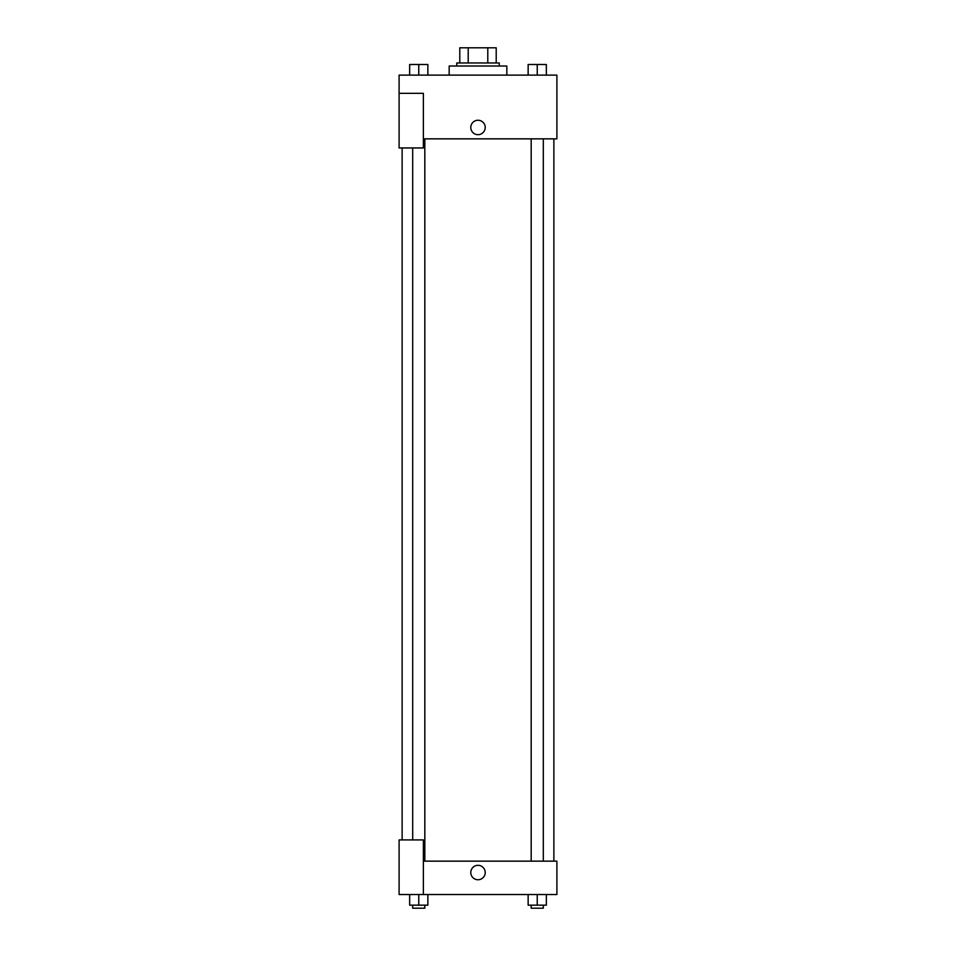 <?xml version="1.0" encoding="UTF-8"?>
<svg xmlns="http://www.w3.org/2000/svg" width="956" height="956" viewBox="0 0 956 956"><rect width="100%" height="100%" fill="white"/><g stroke="black" fill="none" stroke-linecap="round" stroke-linejoin="round"><path stroke-width="1.43" d="M468.213 62.977L468.213 47.8L459.788 47.8L459.788 62.977L459.788 47.8M468.213 47.8L496.212 47.8L496.212 62.977M487.787 62.977L487.787 47.8M456.753 66.012L456.753 62.977L499.247 62.977L499.247 66.012M506.835 75.118L506.835 66.012L449.165 66.012L449.165 75.118M399.094 93.329L399.094 147.953L423.377 147.953L423.377 93.329L399.094 93.329L399.094 75.118L556.906 75.118L556.906 138.847L423.377 138.847M470.794 127.471A7.206 7.206 0 0 1 481.609 121.221A7.206 7.206 0 0 1 481.609 133.709A7.206 7.206 0 0 1 470.794 127.471M423.377 861.153L556.906 861.153L556.906 894.541L399.094 894.541L399.094 839.918L423.377 839.918L423.377 894.541M470.794 872.541A7.206 7.206 0 0 1 481.609 866.291A7.206 7.206 0 0 1 481.609 878.779A7.206 7.206 0 0 1 470.794 872.541M528.142 894.541L528.142 905.165L546.342 905.165L546.342 894.541L546.342 905.165M537.236 905.165L537.236 894.541M543.307 905.165L543.307 908.2L531.178 908.2L531.178 905.165M409.658 894.541L409.658 905.165L427.858 905.165L427.858 894.541L427.858 905.165M418.764 905.165L418.764 894.541M424.823 905.165L424.823 908.2L412.693 908.2L412.693 905.165M528.142 75.118L528.142 64.494L546.342 64.494L546.342 75.118L546.342 64.494M537.236 75.118L537.236 64.494L531.178 64.47M543.307 64.494L537.236 64.47M409.658 75.118L409.658 64.494L427.858 64.494L427.858 75.118L427.858 64.494M418.764 75.118L418.764 64.494L412.693 64.47M424.823 64.494L418.764 64.47M553.871 861.153L553.871 138.847M402.129 839.918L402.129 147.953M531.178 138.847L531.178 861.153M543.307 138.847L543.307 861.153M424.823 861.153L424.823 138.847M412.693 839.918L412.693 147.953"/></g></svg>
